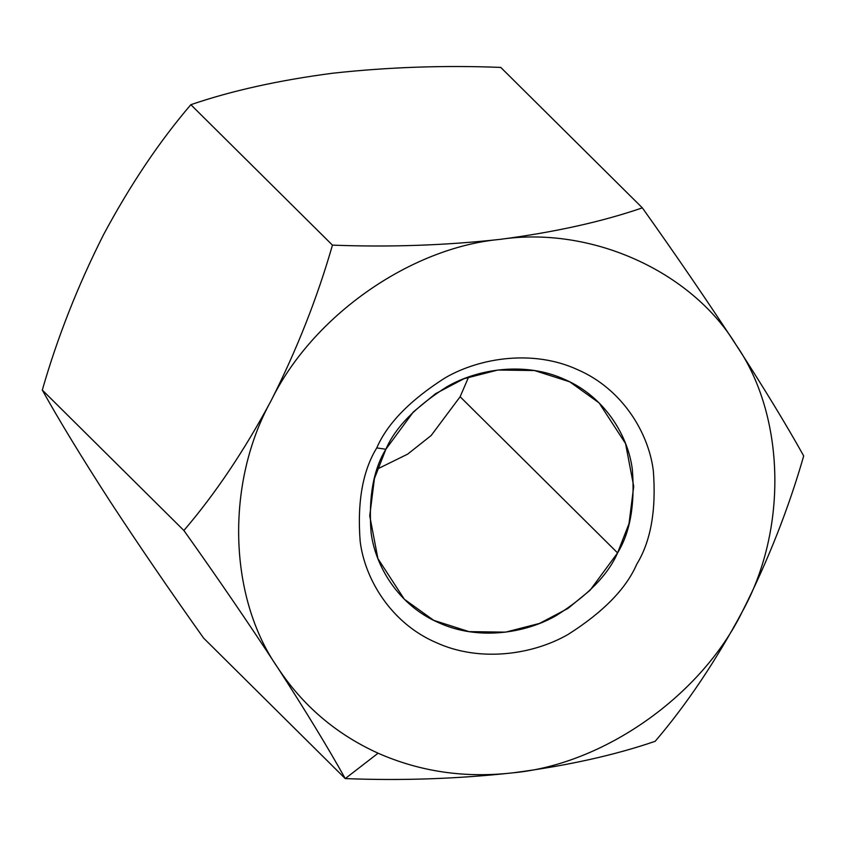 <?xml version="1.0" encoding="UTF-8"?>
<svg xmlns="http://www.w3.org/2000/svg" width="846" height="846" viewBox="0 0 846 846"><rect width="100%" height="100%" fill="white"/><g stroke="black" fill="none" stroke-linecap="round" stroke-linejoin="round"><path stroke-width="1.27" d="M103.624 234.522L103.646 234.479C130.4 184.597 159.482 141.324 190.847 104.693C231.582 90.734 278.916 80.243 332.848 73.2C388.441 67.12 444.414 65.184 500.758 67.416L642.347 207.852L500.758 67.416C444.414 65.184 388.441 67.12 332.848 73.2C278.916 80.243 231.582 90.734 190.847 104.693L332.446 245.129C389.456 247.328 445.43 245.393 500.346 239.344C554.87 232.185 602.204 221.684 642.347 207.852C675.933 255.058 707.15 300.69 735.978 344.745C764.107 388.282 786.685 425.348 803.7 455.941C788.557 508.668 768.115 560.507 742.376 611.478C715.6 661.382 686.529 704.665 655.153 741.308C614.418 755.267 567.084 765.757 513.152 772.8C465.268 778.32 420.251 771.785 378.099 753.204L345.242 778.584C401.586 780.816 457.559 778.88 513.152 772.8C457.559 778.88 401.586 780.816 345.242 778.584L203.653 638.148L345.242 778.584C327.941 747.536 305.364 710.471 277.52 667.388C248.312 622.783 217.105 577.141 183.889 530.495C215.265 493.853 244.346 450.569 271.122 400.666C296.861 349.694 317.303 297.855 332.446 245.129L190.847 104.693C159.482 141.324 130.4 184.597 103.624 234.522C77.895 285.472 57.454 337.321 42.3 390.059L183.889 530.495L42.3 390.059C59.315 420.652 81.893 457.718 110.022 501.255C138.85 545.31 170.067 590.942 203.653 638.148C170.067 590.942 138.85 545.31 110.022 501.255L110.022 501.255C81.893 457.718 59.315 420.652 42.3 390.059C57.454 337.321 77.895 285.472 103.624 234.522L103.603 234.554M345.242 778.584L378.099 753.204C336.179 734.18 302.656 705.575 277.52 667.388C305.364 710.471 327.941 747.536 345.242 778.584M655.153 741.308C686.529 704.665 715.6 661.382 742.376 611.478C701.397 695.698 603.558 764.562 513.152 772.8C567.084 765.757 614.418 755.267 655.153 741.308M803.7 455.941C786.685 425.348 764.107 388.282 735.978 344.745C785.278 415.471 788.007 529.332 742.376 611.478C768.115 560.507 788.557 508.668 803.7 455.941M735.978 344.745C707.15 300.69 675.933 255.058 642.347 207.852C602.204 221.684 554.87 232.185 500.346 239.344C590.624 225.84 691.203 270.836 735.978 344.745C691.203 270.836 590.624 225.84 500.346 239.344C445.43 245.393 389.456 247.328 332.446 245.129C317.303 297.855 296.861 349.694 271.122 400.666C312.1 316.436 409.95 247.571 500.346 239.344C409.95 247.571 312.1 316.436 271.122 400.666C244.346 450.569 215.265 493.853 183.889 530.495C217.105 577.141 248.312 622.783 277.52 667.388C228.23 596.663 225.491 482.812 271.122 400.666C225.491 482.812 228.23 596.663 277.52 667.388C302.656 705.575 336.179 734.18 378.099 753.204C420.251 771.785 465.268 778.32 513.152 772.8C603.558 764.562 701.397 695.698 742.376 611.478C788.007 529.332 785.278 415.471 735.978 344.745M376.756 447.915C387.352 423.444 410.215 400.052 445.334 377.739C480.528 357.382 533.879 349.44 577.723 369.723C622.138 388.927 648.628 432.581 653.334 470.788C656.348 510.149 650.817 541.303 636.752 564.219C626.146 588.7 603.283 612.092 568.163 634.394C532.969 654.751 479.619 662.693 435.775 642.41C391.36 623.216 364.869 579.552 360.163 541.355C357.149 501.985 362.68 470.841 376.756 447.915C362.68 470.841 357.149 501.985 360.163 541.355C364.869 579.552 391.36 623.216 435.775 642.41C479.619 662.693 532.969 654.751 568.163 634.394C603.283 612.092 626.146 588.7 636.752 564.219C650.817 541.303 656.348 510.149 653.334 470.788C648.628 432.581 622.138 388.927 577.723 369.723C533.879 349.44 480.528 357.382 445.334 377.739C410.215 400.052 387.352 423.444 376.756 447.915L385.871 449.258L374.44 478.529L369.734 515.806L377.898 558.593L404.346 599.264L433.744 620.361L468.98 631.624L505.612 632.142L539.473 623.439L567.909 608.464L590.043 590.286L617.58 552.914L629.012 523.642L633.717 486.365L625.554 443.579L599.105 402.908L569.707 381.81L534.471 370.537L497.839 370.03L463.978 378.722L435.542 393.697L413.408 411.875L385.871 449.258C395.315 427.442 415.693 406.598 446.995 386.707C478.36 368.57 525.905 361.496 564.98 379.568C604.562 396.679 628.176 435.584 632.364 469.636C635.05 504.724 630.122 532.483 617.58 552.914L460.129 396.742L431.174 435.5L407.635 454.154L377.358 469.022L407.635 454.154L431.174 435.5L460.129 396.742L617.58 552.914C608.137 574.72 587.759 595.573 556.457 615.454C525.091 633.601 477.546 640.676 438.471 622.603C398.889 605.482 375.275 566.577 371.087 532.525C368.401 497.448 373.329 469.689 385.871 449.258L376.756 447.915M468.642 376.978L460.129 396.742L468.642 376.978"/></g></svg>
